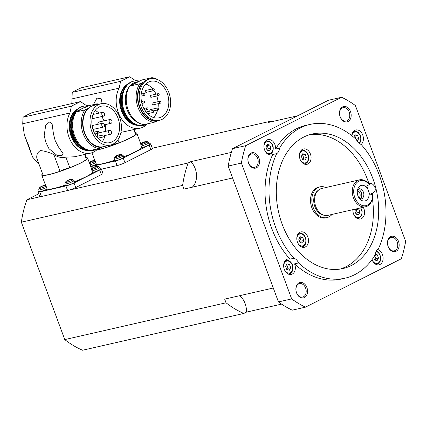 <?xml version="1.0" encoding="UTF-8"?>
<svg xmlns="http://www.w3.org/2000/svg" width="427" height="427" viewBox="0 0 427 427"><rect width="100%" height="100%" fill="white"/><g stroke="black" fill="none" stroke-linecap="round" stroke-linejoin="round"><path stroke-width="0.64" d="M192.235 187.202A15.772 11.449 77.1 0 0 190.773 161.657L231.343 152.402M281.585 304.109L246.432 312.132A15.772 11.449 77.1 0 0 245.13 303.576A15.772 11.449 77.1 0 0 239.654 295.697M232.598 177.99L183.978 189.086L182.617 185.409L21.35 222.205L64.771 339.593L226.038 302.791L224.677 299.113L273.301 288.017M282.156 224.191A68.993 50.082 -102.9 0 1 312.148 134.041A68.993 50.082 -102.9 0 1 372.83 178.422A68.993 50.082 -102.9 0 1 342.844 268.572A68.993 50.082 -102.9 0 1 282.156 224.191M368.928 183.653A68.993 50.082 77.1 0 0 367.546 179.628A68.993 50.082 77.1 0 0 309.522 134.74M332.003 214.429A15.772 11.449 -102.9 0 1 327.039 217.583L325.716 217.887A15.772 11.449 -102.9 0 1 311.843 207.741A15.772 11.449 -102.9 0 1 318.697 187.138L320.02 186.834A15.772 11.449 -102.9 0 1 325.86 187.522M327.039 217.583A15.772 11.449 -102.9 0 1 313.167 207.442A15.772 11.449 -102.9 0 1 320.02 186.834M324.008 215.208A13.205 9.586 -102.9 0 1 314.848 206.593A13.205 9.586 -102.9 0 1 318.323 190.293M353.455 197.888A13.797 10.018 77.1 0 0 365.592 206.764A13.797 10.018 77.1 0 0 372.691 193.623L372.654 193.826A12.815 9.303 -102.9 0 1 365.859 205.691A12.815 9.303 -102.9 0 1 354.768 197.413A12.815 9.303 -102.9 0 1 357.207 182.297A12.815 9.303 -102.9 0 1 369.259 184.651L369.296 184.448A13.797 10.018 77.1 0 0 359.454 179.858A13.797 10.018 77.1 0 0 353.455 197.888M251.017 153.106A7.883 5.722 77.1 0 0 248.551 163.066A7.883 5.722 77.1 0 0 256.451 167.79A7.883 5.722 77.1 0 0 258.917 157.835A7.883 5.722 77.1 0 0 251.017 153.106M255.447 167.021A6.901 5.007 -102.9 0 1 254.609 167.325A6.901 5.007 -102.9 0 1 248.343 162.308A6.901 5.007 -102.9 0 1 250.697 154.179A6.901 5.007 -102.9 0 1 251.535 153.875A6.901 5.007 -102.9 0 1 257.801 158.892A6.901 5.007 -102.9 0 1 255.447 167.021M296.551 292.821A7.883 5.722 77.1 0 0 304.446 297.544A7.883 5.722 77.1 0 0 306.912 287.59A7.883 5.722 77.1 0 0 299.017 282.866A7.883 5.722 77.1 0 0 296.551 292.821M305.604 288.07A6.901 5.007 -102.9 0 1 302.604 297.085A6.901 5.007 -102.9 0 1 296.535 292.644A6.901 5.007 -102.9 0 1 299.535 283.629A6.901 5.007 -102.9 0 1 305.604 288.07M350.508 111.602A7.883 5.722 77.1 0 0 342.609 106.873A7.883 5.722 77.1 0 0 340.143 116.833A7.883 5.722 77.1 0 0 348.042 121.556A7.883 5.722 77.1 0 0 350.508 111.602M340.132 116.656A6.901 5.007 -102.9 0 1 343.132 107.641A6.901 5.007 -102.9 0 1 349.201 112.077A6.901 5.007 -102.9 0 1 346.201 121.092A6.901 5.007 -102.9 0 1 340.132 116.656M396.042 251.311A7.883 5.722 77.1 0 0 398.508 241.356A7.883 5.722 77.1 0 0 390.609 236.633A7.883 5.722 77.1 0 0 388.143 246.587A7.883 5.722 77.1 0 0 396.042 251.311M390.289 237.7A6.901 5.007 -102.9 0 1 391.127 237.396A6.901 5.007 -102.9 0 1 397.393 242.413A6.901 5.007 -102.9 0 1 395.039 250.548A6.901 5.007 -102.9 0 1 394.201 250.852A6.901 5.007 -102.9 0 1 387.935 245.829A6.901 5.007 -102.9 0 1 390.289 237.7M360.052 199.019A5.225 3.79 77.1 0 0 361.327 192.636A5.225 3.79 77.1 0 0 357.821 189.241M359.828 198.971A5.225 3.79 77.1 0 0 361.141 198.987A5.225 3.79 77.1 0 0 363.414 192.161A5.225 3.79 77.1 0 0 358.819 188.798A5.225 3.79 77.1 0 0 357.639 189.38M359.048 197.979A4.073 2.957 77.1 0 0 359.806 193.191A4.073 2.957 77.1 0 0 357.367 190.613M351.757 135.626A7.883 5.722 -102.9 0 1 355.808 129.979A7.883 5.722 -102.9 0 1 362.742 135.049A7.883 5.722 -102.9 0 1 361.125 144.449M294.561 263.843A7.883 5.722 -102.9 0 1 294.678 264.137A7.883 5.722 -102.9 0 1 291.251 274.444A7.883 5.722 -102.9 0 1 284.313 269.368A7.883 5.722 -102.9 0 1 287.739 259.066A7.883 5.722 -102.9 0 1 289.976 259.152L293.941 258.25A7.883 5.722 -102.9 0 1 298.526 262.936L294.561 263.843A78.851 57.239 -102.9 0 0 341.072 279.087L345.037 278.18A78.851 57.239 -102.9 0 0 375.408 254.497A7.883 5.722 -102.9 0 1 378.317 248.989A78.851 57.239 -102.9 0 0 379.309 175.15A78.851 57.239 -102.9 0 0 361.05 144.363A7.883 5.722 -102.9 0 1 356.46 139.677A78.851 57.239 -102.9 0 0 309.954 124.433A78.851 57.239 -102.9 0 0 279.578 148.116A7.883 5.722 -102.9 0 1 276.675 153.624L272.709 154.526A7.883 5.722 -102.9 0 1 272.501 154.643A7.883 5.722 -102.9 0 1 271.54 154.99A7.883 5.722 -102.9 0 1 264.382 149.253A7.883 5.722 -102.9 0 1 267.067 139.96A7.883 5.722 -102.9 0 1 268.028 139.613A7.883 5.722 -102.9 0 1 275.612 149.018L279.578 148.116M289.976 259.152A78.851 57.239 -102.9 0 1 271.716 228.365A78.851 57.239 -102.9 0 1 272.709 154.526M293.941 258.25A78.851 57.239 -102.9 0 1 275.682 227.458A78.851 57.239 -102.9 0 1 276.675 153.624M377.617 249.48A7.883 5.722 -102.9 0 1 382.992 256.563A7.883 5.722 -102.9 0 1 379.987 264.462A7.883 5.722 -102.9 0 1 379.027 264.809A7.883 5.722 -102.9 0 1 372.045 259.611M368.618 191.392L367.999 189.721A4.927 3.336 63.2 0 1 368.368 190.549A4.927 3.336 63.2 0 1 368.618 191.392L368.795 191.712A7.985 5.797 -102.9 0 1 367.321 199.526A7.985 5.797 -102.9 0 1 361.151 200.119A7.985 5.797 -102.9 0 1 357.938 195.812A7.985 5.797 -102.9 0 1 358.333 187.773A7.985 5.797 -102.9 0 1 367.935 189.38L366.67 185.958L369.259 184.651M359.454 179.858L321.782 188.456A13.797 10.018 77.1 0 0 315.783 206.487A13.797 10.018 77.1 0 0 327.92 215.363L365.592 206.764M370.321 194.168L372.691 193.623M300.058 159.25A7.883 5.722 -102.9 0 1 303.485 148.948A7.883 5.722 -102.9 0 1 310.418 154.019A7.883 5.722 -102.9 0 1 306.992 164.326A7.883 5.722 -102.9 0 1 300.058 159.25M363.286 207.292A7.883 5.722 -102.9 0 1 360.489 218.982A7.883 5.722 -102.9 0 1 358.499 218.96A7.883 5.722 -102.9 0 1 352.899 209.662M307.589 244.655A7.883 5.722 -102.9 0 1 304.403 247.292A7.883 5.722 -102.9 0 1 298.009 243.443A7.883 5.722 -102.9 0 1 297.704 234.556A7.883 5.722 -102.9 0 1 300.896 231.92A7.883 5.722 -102.9 0 1 307.285 235.768A7.883 5.722 -102.9 0 1 307.589 244.655M267.435 150.256L268.348 148.815L267.174 145.634L266.688 145.559M287.147 269.709L288.06 268.268L286.885 265.087L286.4 265.012M302.892 159.586L303.805 158.15L302.626 154.969L302.14 154.894M300.298 242.557L301.211 241.122L300.037 237.94L299.551 237.866M368.704 183.701L369.841 183.445A4.927 3.336 63.2 0 1 374.842 187.277A4.927 3.336 63.2 0 1 373.758 192.433L369.803 194.429M356.39 214.247L357.303 212.811L356.123 209.625L355.638 209.556M356.049 139.287L354.949 135.999L354.463 135.925M374.927 260.07L375.84 258.634L374.66 255.453M133.838 129.643L135.631 134.494A23.656 2.882 159.7 0 1 129.781 138.129A23.656 2.882 159.7 0 1 119.032 142.874L117.884 139.789M119.032 142.874A6.901 0.843 -20.3 0 0 109.558 146.29A6.901 0.843 -20.3 0 0 109.248 146.445L108.869 145.415M146.776 124.326A24.643 17.886 -102.9 0 1 139.928 128.255L120.942 132.37M135.204 133.341A6.901 0.843 -20.3 0 1 135.535 133.181L134.195 129.562M71.821 103.569L72.232 92.371A29.57 3.603 -20.3 0 1 76.219 90.209A29.57 3.603 -20.3 0 1 81.301 87.791L129.664 76.759L134.879 80.207A24.643 17.886 -102.9 0 1 136.837 80.772M139.928 128.255A24.643 17.886 -102.9 0 1 118.252 112.402A24.643 17.886 -102.9 0 1 119.17 88.138L120.595 81.333L129.664 76.759M128.207 83.788A21.686 15.74 77.1 0 0 121.519 111.121A21.686 15.74 77.1 0 0 137.686 125.351M136.507 125.01A21.686 15.74 -102.9 0 1 122.181 110.967A21.686 15.74 -102.9 0 1 127.289 84.61M130.043 121.006A20.699 15.025 -102.9 0 1 122.827 110.641A20.699 15.025 -102.9 0 1 123.2 91.026M139.65 81.114A22.668 16.456 77.1 0 0 134.025 81.071L133.368 81.221A22.668 16.456 77.1 0 0 123.515 110.844A22.668 16.456 77.1 0 0 143.451 125.426L144.112 125.276A22.668 16.456 77.1 0 0 147.811 123.755M134.025 81.071A22.668 16.456 77.1 0 0 124.177 110.694A22.668 16.456 77.1 0 0 144.112 125.276M129.717 86.238A21.19 15.383 77.1 0 0 127.129 109.75A21.19 15.383 77.1 0 0 137.99 122.49M159.65 120.217A21.19 15.383 -102.9 0 1 141.006 106.585A21.19 15.383 -102.9 0 1 150.219 78.894A21.19 15.383 -102.9 0 1 168.857 92.526A21.19 15.383 -102.9 0 1 159.65 120.217L158.326 120.515A21.19 15.383 -102.9 0 1 157.755 120.633A21.19 15.383 -102.9 0 1 139.688 106.883A21.19 15.383 -102.9 0 1 143.499 82.096L139.746 83.804A22.668 16.456 77.1 0 0 138.054 107.524A22.668 16.456 77.1 0 0 154.003 122.341L156.49 121.268A21.686 15.74 -102.9 0 1 139.362 107.049A21.686 15.74 -102.9 0 1 142.239 82.731M142.629 105.763A18.729 13.595 -102.9 0 1 150.768 81.295A18.729 13.595 -102.9 0 1 167.24 93.342A18.729 13.595 -102.9 0 1 159.1 117.809A18.729 13.595 -102.9 0 1 142.629 105.763M156.004 94.148A18.729 13.595 77.1 0 0 153.933 90.481M152.695 88.864A18.729 13.595 77.1 0 0 145.826 84.018M93.385 104.636L96.977 98.066L101.306 98.872L102.074 103.547M139.746 83.804L129.835 86.067A22.668 16.456 77.1 0 0 128.143 109.787A22.668 16.456 77.1 0 0 144.086 124.604L154.003 122.341M150.037 111.111A0.987 0.715 -102.9 0 1 149.941 110.908A0.987 0.715 -102.9 0 1 150.368 109.616L157.638 107.956A0.987 0.715 77.1 0 0 157.52 108.004A0.987 0.715 77.1 0 0 157.211 109.248A0.987 0.715 77.1 0 0 158.075 109.878A0.987 0.715 77.1 0 0 158.198 109.835M159.815 101.284A0.987 0.987 0 0 1 160.477 103.126A0.987 0.987 0 0 1 160.253 103.206L152.983 104.866A0.987 0.715 -102.9 0 1 152.113 104.231A0.987 0.715 -102.9 0 1 152.54 102.944L159.815 101.284A0.987 0.715 77.1 0 0 159.693 101.327A0.987 0.715 77.1 0 0 159.383 102.571A0.987 0.715 77.1 0 0 160.253 103.206A0.987 0.715 77.1 0 0 160.371 103.163M158.001 93.689A0.987 0.987 0 0 1 158.663 95.531A0.987 0.987 0 0 1 158.438 95.611L151.169 97.271A0.987 0.715 -102.9 0 1 150.304 96.635A0.987 0.715 -102.9 0 1 150.731 95.349L158.001 93.689A0.987 0.715 77.1 0 0 157.883 93.737A0.987 0.715 77.1 0 0 157.574 94.981A0.987 0.715 77.1 0 0 158.438 95.611A0.987 0.715 77.1 0 0 158.561 95.568M153.063 88.779A0.987 0.987 0 0 1 153.725 90.62A0.987 0.987 0 0 1 153.501 90.7L146.231 92.36A0.987 0.715 -102.9 0 1 145.367 91.73A0.987 0.715 -102.9 0 1 145.794 90.439L153.063 88.779A0.987 0.715 77.1 0 0 152.941 88.827A0.987 0.715 77.1 0 0 152.636 90.07A0.987 0.715 77.1 0 0 153.501 90.7A0.987 0.715 77.1 0 0 153.624 90.657M95.13 160.755L96.342 164.246A4.927 0.603 159.7 0 1 90.684 166.391M114.505 160.258A24.446 2.978 159.7 0 1 96.342 164.246M141.177 146.082A4.868 0.592 -20.3 0 0 147.603 143.734A4.868 0.592 -20.3 0 0 148.906 142.783L147.641 141.785A4.115 0.502 -20.3 0 1 145.82 143.04A4.115 0.502 -20.3 0 1 141.188 144.641A4.115 0.502 -20.3 0 1 140.835 144.716L141.748 147.667A24.446 2.978 159.7 0 1 135.402 151.772A24.446 2.978 159.7 0 1 123.734 156.896M135.396 132.818A24.446 2.978 159.7 0 1 136.843 133.267A24.446 2.978 159.7 0 1 130.31 138.006A24.446 2.978 159.7 0 1 96.507 150.144M89.617 163.504A4.115 0.502 -20.3 0 0 95.178 161.385M94.826 160.584A7.883 7.883 0 0 0 93.241 160.653A7.873 5.716 77.1 0 0 92.59 160.803L92.595 160.894A7.873 5.332 63.2 0 1 93.817 160.99A7.355 3.507 123.3 0 0 93.262 161.273A7.873 5.332 -116.8 0 0 92.04 161.176L91.373 161.417A7.873 5.716 77.1 0 0 90.433 162.303A7.355 3.229 -161.8 0 0 90.14 162.361A7.355 3.229 -161.8 0 0 89.862 162.436A7.873 5.716 -102.9 0 1 90.807 161.55L90.978 161.737M147.641 141.785A7.883 7.883 0 0 0 145.063 141.737A7.873 5.716 77.1 0 0 144.411 141.887L144.417 141.977A7.873 5.332 63.2 0 1 145.639 142.074A7.355 3.507 123.3 0 0 145.079 142.351A7.873 5.332 -116.8 0 0 143.862 142.255L143.194 142.501A7.873 5.716 77.1 0 0 142.25 143.387A7.355 3.229 -161.8 0 0 141.961 143.445A7.355 3.229 -161.8 0 0 141.684 143.515A7.873 5.716 -102.9 0 1 142.629 142.629L142.799 142.815M148.906 142.783L149.541 144.337A4.927 0.603 159.7 0 1 148.228 145.297A4.927 0.603 159.7 0 1 141.748 147.667M117.66 155.412L117.532 155.204A7.873 5.332 63.2 0 0 116.977 155.492A7.873 5.332 -116.8 0 0 116.507 155.722A7.883 7.883 0 0 0 114.431 157.526A4.115 0.502 -20.3 0 0 115.541 157.59A4.115 0.502 -20.3 0 0 120.174 155.988A4.115 0.502 -20.3 0 0 121.994 154.729L121.994 154.729A7.883 7.883 0 0 0 119.416 154.681A7.873 5.716 77.1 0 0 118.765 154.83L118.77 154.921A7.873 5.332 63.2 0 1 119.992 155.017A7.355 3.507 123.3 0 0 119.432 155.3A7.873 5.332 -116.8 0 0 118.215 155.204L117.548 155.444A7.873 5.716 77.1 0 0 116.603 156.33A7.355 3.229 -161.8 0 0 116.309 156.389A7.355 3.229 -161.8 0 0 116.037 156.463A7.873 5.716 -102.9 0 1 116.977 155.577L117.153 155.764M123.894 157.285A4.927 0.603 159.7 0 1 122.576 158.241A4.927 0.603 159.7 0 1 117.612 160.2A4.927 0.603 159.7 0 1 114.649 160.701L114.126 159.111A4.868 0.592 -20.3 0 0 115.493 159.036A4.868 0.592 -20.3 0 0 121.957 156.677A4.868 0.592 -20.3 0 0 123.259 155.732L123.894 157.285M84.615 154.489L86.409 159.34A23.656 2.882 159.7 0 1 80.559 162.975A23.656 2.882 159.7 0 1 69.809 167.72L65.891 157.136C61.963 158.097 58.104 157.339 54.314 154.862L53.786 154.414C48.475 152.14 43.992 150.864 40.33 150.582C37.549 152.338 36.386 154.9 36.839 158.278L43.084 175.161A23.656 2.882 159.7 0 0 60.026 171.291L53.786 154.414M69.809 167.72A6.901 0.843 -20.3 0 0 60.335 171.136A6.901 0.843 -20.3 0 0 60.026 171.291M97.959 148.745A24.643 17.886 -102.9 0 1 90.705 153.101L74.57 156.778L65.891 157.136M85.982 158.187A6.901 0.843 -20.3 0 1 86.313 158.027L84.973 154.409M24.339 134.975L32.479 156.965L28.988 146.386L24.344 134.975L22.732 123.755L23.01 117.217A29.57 3.603 -20.3 0 1 26.997 115.055A29.57 3.603 -20.3 0 1 32.078 112.637L80.441 101.605L85.656 105.053A24.643 17.886 -102.9 0 1 88.24 105.859M32.479 156.965L39.081 164.336M90.705 153.101A24.643 17.886 -102.9 0 1 69.03 137.248A24.643 17.886 -102.9 0 1 69.948 112.984L71.373 106.179L80.441 101.605M55.104 140.424L58.173 146.509L63.207 153.784L61.888 155.684L56.775 155.188L48.924 148.623L45.945 142.517L44.168 135.775L45.705 125.26L49.447 122.047L52.083 123.718L53.423 133.667L55.104 140.424M77.794 108.906A21.686 15.74 77.1 0 0 71.106 136.24A21.686 15.74 77.1 0 0 87.279 150.469M86.094 150.128A21.686 15.74 -102.9 0 1 71.768 136.085A21.686 15.74 -102.9 0 1 76.876 109.728M79.63 146.125A20.699 15.025 -102.9 0 1 72.414 135.759A20.699 15.025 -102.9 0 1 72.787 116.139M110.428 145.057A21.19 15.383 -102.9 0 1 91.789 131.431A21.19 15.383 -102.9 0 1 100.996 103.74A21.19 15.383 -102.9 0 1 119.635 117.372A21.19 15.383 -102.9 0 1 110.428 145.057L103.419 146.658A21.19 15.383 -102.9 0 1 102.848 146.776A21.19 15.383 -102.9 0 1 84.781 133.027A21.19 15.383 -102.9 0 1 88.592 108.239L84.84 109.947A22.668 16.456 77.1 0 0 83.148 133.667A22.668 16.456 77.1 0 0 99.096 148.484L101.583 147.411A21.686 15.74 -102.9 0 1 84.455 133.192A21.686 15.74 -102.9 0 1 87.332 108.874M93.406 130.609A18.729 13.595 -102.9 0 1 101.546 106.142A18.729 13.595 -102.9 0 1 118.017 118.188A18.729 13.595 -102.9 0 1 109.878 142.655A18.729 13.595 -102.9 0 1 93.406 130.609M103.953 120.868A18.729 13.595 77.1 0 0 101.722 116.544M98.931 113.139A18.729 13.595 77.1 0 0 95.221 110.428M84.84 109.947L76.252 111.906L79.337 110.347L75.456 112.087A22.668 16.456 77.1 0 0 73.764 135.813A22.668 16.456 77.1 0 0 89.713 150.624L90.246 150.416M83.019 106.323A22.668 16.456 77.1 0 0 82.955 106.339A22.668 16.456 77.1 0 0 73.102 135.962A22.668 16.456 77.1 0 0 93.043 150.544A22.668 16.456 77.1 0 0 93.107 150.528M96.87 148.991A22.668 16.456 -102.9 0 1 93.171 150.512A22.668 16.456 -102.9 0 1 89.184 150.747L89.713 150.624M76.252 111.906A22.668 16.456 77.1 0 0 74.554 135.631A22.668 16.456 77.1 0 0 90.503 150.443L99.096 148.484M98.792 131.874A0.987 0.715 77.1 0 0 97.927 131.238A0.987 0.715 77.1 0 0 97.5 132.525A0.987 0.715 77.1 0 0 98.365 133.16A0.987 0.715 77.1 0 0 98.792 131.874M104.183 135.556A0.987 0.715 77.1 0 0 103.313 134.921A0.987 0.715 77.1 0 0 102.886 136.208A0.987 0.715 77.1 0 0 103.75 136.843A0.987 0.715 77.1 0 0 104.183 135.556M104.53 113.523A1.97 1.43 77.1 0 0 102.795 112.258A1.97 1.43 77.1 0 0 101.941 114.831A1.97 1.43 77.1 0 0 103.676 116.101A1.97 1.43 77.1 0 0 104.53 113.523M104.498 124.449A1.97 1.43 77.1 0 0 102.763 123.179A1.97 1.43 77.1 0 0 101.904 125.757A1.97 1.43 77.1 0 0 103.638 127.022A1.97 1.43 77.1 0 0 104.498 124.449M97.943 124.278A1.97 1.43 -102.9 0 1 98.893 122.026L110.134 119.459A1.97 1.43 77.1 0 0 109.275 122.037A1.97 1.43 77.1 0 0 111.009 123.302A1.97 1.43 77.1 0 0 111.863 120.729A1.97 1.43 77.1 0 0 110.134 119.459M97.847 136.165A1.97 1.43 -102.9 0 1 97.521 135.556A1.97 1.43 -102.9 0 1 97.847 133.277M111.346 131.681A1.97 1.43 77.1 0 0 109.611 130.416A1.97 1.43 77.1 0 0 108.757 132.989A1.97 1.43 77.1 0 0 110.492 134.259A1.97 1.43 77.1 0 0 111.346 131.681M45.908 185.601L47.119 189.092A4.927 0.603 159.7 0 1 42.177 191.029A4.927 0.603 159.7 0 1 39.257 191.52L38.729 189.93A4.868 0.592 -20.3 0 0 40.095 189.855A4.868 0.592 -20.3 0 0 46.527 187.517M65.283 185.105A24.446 2.978 159.7 0 1 47.119 189.092M91.954 170.928A4.868 0.592 -20.3 0 0 98.381 168.58A4.868 0.592 -20.3 0 0 99.683 167.63L98.418 166.631A4.115 0.502 -20.3 0 1 96.598 167.886A4.115 0.502 -20.3 0 1 91.97 169.487A4.115 0.502 -20.3 0 1 91.613 169.562L92.526 172.513A24.446 2.978 159.7 0 1 86.179 176.618A24.446 2.978 159.7 0 1 74.511 181.742M86.179 157.664A24.446 2.978 159.7 0 1 87.626 158.113A24.446 2.978 159.7 0 1 81.087 162.852A24.446 2.978 159.7 0 1 56.503 172.535A24.446 2.978 159.7 0 1 41.771 175.075A24.446 2.978 159.7 0 1 42.577 173.789M41.729 186.604L41.579 186.305A7.873 5.332 -116.8 0 0 41.109 186.54A7.883 7.883 0 0 0 39.033 188.344L39.033 188.344A4.115 0.502 -20.3 0 0 40.149 188.408A4.115 0.502 -20.3 0 0 45.956 186.231M45.604 185.43A7.883 7.883 0 0 0 44.018 185.499A7.873 5.716 77.1 0 0 43.367 185.649L43.373 185.74A7.873 5.332 63.2 0 1 44.595 185.836A7.355 3.507 123.3 0 0 44.04 186.119A7.873 5.332 -116.8 0 0 42.817 186.023L42.15 186.263A7.873 5.716 77.1 0 0 41.211 187.149A7.355 3.229 -161.8 0 0 40.917 187.207A7.355 3.229 -161.8 0 0 40.64 187.282A7.873 5.716 -102.9 0 1 41.584 186.396M98.418 166.631A7.883 7.883 0 0 0 95.84 166.583A7.873 5.716 77.1 0 0 95.189 166.733L95.194 166.824A7.873 5.332 63.2 0 1 96.417 166.92A7.355 3.507 123.3 0 0 95.856 167.197A7.873 5.332 -116.8 0 0 94.639 167.101L93.972 167.347A7.873 5.716 77.1 0 0 93.027 168.233A7.355 3.229 -161.8 0 0 92.739 168.291A7.355 3.229 -161.8 0 0 92.462 168.361A7.873 5.716 -102.9 0 1 93.406 167.475L93.577 167.662M99.683 167.63L100.318 169.183A4.927 0.603 159.7 0 1 99.005 170.143A4.927 0.603 159.7 0 1 92.526 172.513M68.437 180.258L68.309 180.05A7.873 5.332 63.2 0 0 67.754 180.338A7.873 5.332 -116.8 0 0 67.285 180.568A7.883 7.883 0 0 0 65.208 182.372A4.115 0.502 -20.3 0 0 66.318 182.436A4.115 0.502 -20.3 0 0 70.951 180.834A4.115 0.502 -20.3 0 0 72.771 179.575L72.771 179.575A7.883 7.883 0 0 0 70.193 179.527A7.873 5.716 77.1 0 0 69.542 179.676L69.548 179.767A7.873 5.332 63.2 0 1 70.77 179.863A7.355 3.507 123.3 0 0 70.209 180.146A7.873 5.332 -116.8 0 0 68.993 180.05L68.325 180.29A7.873 5.716 77.1 0 0 67.381 181.176A7.355 3.229 -161.8 0 0 67.092 181.235A7.355 3.229 -161.8 0 0 66.815 181.31A7.873 5.716 -102.9 0 1 67.76 180.424L67.93 180.61M74.672 182.132A4.927 0.603 159.7 0 1 73.359 183.087A4.927 0.603 159.7 0 1 68.389 185.046A4.927 0.603 159.7 0 1 65.427 185.548L64.904 183.957A4.868 0.592 -20.3 0 0 66.27 183.882A4.868 0.592 -20.3 0 0 72.734 181.523A4.868 0.592 -20.3 0 0 74.036 180.578L74.672 182.132M68.309 180.05L69.003 180.05M69.542 179.676L69.585 180.055M68.971 179.81A7.873 5.716 -102.9 0 1 68.993 179.804A7.873 5.716 -102.9 0 1 69.59 179.66M94.084 167.309L94.65 167.101M95.189 166.733L95.232 167.106M93.956 167.106A7.873 5.332 63.2 0 0 93.401 167.395A7.873 5.332 -116.8 0 0 92.931 167.624A7.883 7.883 0 0 0 91.533 168.686L87.626 158.113M94.618 166.861A7.873 5.716 -102.9 0 1 94.639 166.856A7.873 5.716 -102.9 0 1 95.237 166.717M91.613 169.562L91.57 168.932M42.268 186.225L42.828 186.023M43.367 185.649L43.41 186.028M42.134 186.023A7.873 5.332 63.2 0 0 41.584 186.311L41.755 186.583M42.753 185.798A7.883 7.883 0 0 1 42.817 185.777A7.873 5.716 -102.9 0 1 42.817 185.777A7.873 5.716 -102.9 0 1 43.421 185.633M103.676 116.101L92.44 118.663A1.97 1.43 -102.9 0 1 92.029 118.674M101.583 147.411L102.848 146.776M99.027 104.188A22.668 16.456 77.1 0 0 96.993 103.814L95.824 104.588A21.686 15.74 -102.9 0 1 97.244 104.594M95.824 104.588L94.618 105.197M75.456 112.087L74.928 112.21A22.668 16.456 -102.9 0 1 83.089 106.312A22.668 16.456 -102.9 0 1 87.076 106.077L87.61 105.955L87.284 106.302L85.309 107.337L88.4 105.773L96.993 103.814M87.962 105.997A22.668 16.456 77.1 0 0 87.61 105.955M74.928 112.21L87.076 106.077M88.592 108.239A21.19 15.383 -102.9 0 1 93.993 105.341L100.996 103.74M23.01 117.217L71.373 106.179M102.32 141.54A18.729 13.595 77.1 0 0 105.095 135.492M105.699 131.308A18.729 13.595 77.1 0 0 105.111 124.652M100.169 168.814A6.111 0.747 159.7 0 1 101.3 168.841A6.111 0.747 159.7 0 1 99.667 170.026L74.02 182.975A6.111 0.747 159.7 0 1 65.907 185.937L39.732 191.91A6.111 0.747 159.7 0 1 38.019 192.001A6.111 0.747 159.7 0 1 39.113 191.099M101.3 168.841L102.998 173.431A6.111 0.747 159.7 0 1 101.364 174.616L75.718 187.56A6.111 0.747 159.7 0 1 68.864 190.196A6.111 0.747 159.7 0 1 67.605 190.522L41.43 196.495A6.111 0.747 159.7 0 1 40.474 196.671A6.111 0.747 159.7 0 1 39.716 196.585L38.019 192.001M117.532 155.204L118.226 155.204M118.77 154.921L118.807 155.209M118.194 154.964A7.873 5.716 -102.9 0 1 118.215 154.958A7.873 5.716 -102.9 0 1 118.813 154.814M143.307 142.463L143.872 142.255M144.417 141.977L144.454 142.26M143.178 142.26A7.873 5.332 63.2 0 0 142.623 142.549A7.873 5.332 -116.8 0 0 142.154 142.778A7.883 7.883 0 0 0 140.755 143.84L136.843 133.267M143.84 142.015A7.873 5.716 -102.9 0 1 143.862 142.01A7.873 5.716 -102.9 0 1 144.459 141.871M140.835 144.716L140.787 144.086M91.49 161.379L92.051 161.176M92.59 160.803L92.632 161.182M90.802 161.459A7.873 5.332 -116.8 0 0 90.332 161.694A7.883 7.883 0 0 0 89.243 162.484M92.024 160.936A7.873 5.716 -102.9 0 1 92.04 160.931A7.873 5.716 -102.9 0 1 92.643 160.787M90.807 161.465A7.873 5.332 63.2 0 1 91.357 161.176M156.49 121.268L157.755 120.633M129.835 86.067L132.925 84.509A21.19 15.383 -102.9 0 1 138.321 81.61A21.19 15.383 -102.9 0 1 138.892 81.493L141.983 79.934L151.9 77.671L150.731 78.445A21.686 15.74 -102.9 0 1 153.677 78.648M150.731 78.445L149.525 79.054M157.995 79.785A22.668 16.456 77.1 0 0 151.9 77.671M132.925 84.509L138.892 81.493M143.499 82.096A21.19 15.383 -102.9 0 1 148.895 79.198L150.219 78.894M72.232 92.371L120.595 81.333M153.464 117.5A18.729 13.595 77.1 0 0 157.595 109.99M158.006 107.946A18.729 13.595 77.1 0 0 158.236 103.665M158.081 101.679A18.729 13.595 77.1 0 0 156.752 96M138.321 81.61L136.341 82.059A21.19 15.383 77.1 0 0 129.893 86.035M109.248 146.445A23.656 2.882 159.7 0 1 96.748 149.941M149.375 143.926A5.914 0.721 159.7 0 1 150.731 143.904A5.914 0.721 159.7 0 1 149.146 145.052L123.243 158.129A5.914 0.721 159.7 0 1 115.391 160.995L90.77 166.61M150.731 143.904L152.428 148.489A5.914 0.721 159.7 0 1 150.843 149.637L124.94 162.714A5.914 0.721 159.7 0 1 117.089 165.58L101.418 169.156M375.418 254.396L377.308 254.85L374.863 255.41M377.308 254.85L378.482 258.031L375.84 258.634M378.482 258.031L377.126 260.603L374.596 259.995L373.62 257.353M353.759 137.259L355.067 134.788L357.596 135.396L354.949 135.999M357.596 135.396L358.771 138.578L356.129 139.181M358.771 138.578L357.164 141.086M357.271 208.664L358.771 209.022L359.945 212.208L358.589 214.776L356.059 214.167L354.885 210.986L355.947 208.968M358.771 209.022L356.123 209.625M359.945 212.208L357.303 212.811M372.654 193.826L370.065 195.134L368.795 191.712M367.999 189.721L367.935 189.38M302.679 237.337L303.859 240.518L302.503 243.086L299.973 242.477L298.793 239.296L300.149 236.729L302.679 237.337L300.037 237.94M303.859 240.518L301.211 241.122M305.268 154.366L306.447 157.547L305.091 160.114L302.562 159.511L301.382 156.325L302.738 153.757L305.268 154.366L302.626 154.969M306.447 157.547L303.805 158.15M289.527 264.484L290.707 267.665L289.351 270.238L286.821 269.629L285.642 266.448L286.997 263.875L289.527 264.484L286.885 265.087M290.707 267.665L288.06 268.268M269.816 145.031L270.996 148.212L269.64 150.784L267.11 150.176L265.93 146.995L267.286 144.422L269.816 145.031L267.174 145.634M270.996 148.212L268.348 148.815M345.037 278.18A78.851 57.239 -102.9 0 1 298.526 262.936M305.449 307.157L401.343 258.751A113.347 82.278 -102.9 0 0 405.65 241.367L355.397 105.512A113.347 82.278 -102.9 0 0 341.611 97.265L328.39 100.281L232.496 148.687A113.347 82.278 77.1 0 0 228.189 166.066L278.441 301.926A113.347 82.278 77.1 0 0 292.228 310.173L305.449 307.157A113.347 82.278 -102.9 0 1 291.662 298.905L278.441 301.926M228.189 166.066L241.41 163.05A113.347 82.278 -102.9 0 1 245.712 145.671L232.496 148.687M241.41 163.05L291.662 298.905M341.611 97.265L245.712 145.671M275.612 149.018A78.851 57.239 -102.9 0 1 305.988 125.335L309.954 124.433M340.18 269.074A68.993 50.082 77.1 0 0 372.403 198.683M371.57 193.879A68.993 50.082 77.1 0 0 371.511 193.564M246.432 312.132L243.838 313.445L82.571 350.241A102.507 74.41 77.1 0 1 64.771 339.593M297.694 115.776L268.439 122.453L271.033 121.14A102.507 74.41 -102.9 0 1 272.116 121.615M182.617 185.409A102.507 74.41 -102.9 0 1 188.174 162.97L190.773 161.657M271.033 121.14L152.327 148.228M243.838 313.445A102.507 74.41 -102.9 0 1 226.038 302.791M68.864 190.196L188.174 162.97M38.692 193.821L26.906 199.767L40.474 196.671M26.906 199.767A102.507 74.41 77.1 0 0 21.35 222.205M268.386 154.531A6.901 5.007 77.1 0 0 269.469 154.451A6.901 5.007 77.1 0 0 270.307 154.147M264.9 150.64A6.111 4.435 77.1 0 0 270.569 153.293A6.111 4.435 77.1 0 0 272.479 145.575A6.111 4.435 77.1 0 0 266.357 141.913A6.111 4.435 77.1 0 0 263.934 146.413M265.546 141.193L266.4 140.995A6.901 5.007 77.1 0 0 265.557 141.3A6.901 5.007 77.1 0 0 265.386 141.39M288.097 273.985A6.901 5.007 77.1 0 0 289.18 273.904A6.901 5.007 77.1 0 0 290.024 273.6M284.612 270.094A6.111 4.435 77.1 0 0 290.28 272.746A6.111 4.435 77.1 0 0 292.191 265.028A6.111 4.435 77.1 0 0 286.069 261.367A6.111 4.435 77.1 0 0 283.651 265.866M285.257 260.646L286.111 260.449A6.901 5.007 77.1 0 0 285.268 260.753A6.901 5.007 77.1 0 0 285.097 260.844M303.837 163.867A6.901 5.007 77.1 0 0 304.921 163.787A6.901 5.007 77.1 0 0 305.764 163.482M300.352 159.976A6.111 4.435 77.1 0 0 306.02 162.628A6.111 4.435 77.1 0 0 307.931 154.91A6.111 4.435 77.1 0 0 301.809 151.249A6.111 4.435 77.1 0 0 299.391 155.748M301.003 150.528L301.852 150.331A6.901 5.007 77.1 0 0 301.008 150.635A6.901 5.007 77.1 0 0 300.843 150.726M301.248 246.838A6.901 5.007 77.1 0 0 302.332 246.758A6.901 5.007 77.1 0 0 303.175 246.454M297.763 242.947A6.111 4.435 77.1 0 0 303.432 245.594A6.111 4.435 77.1 0 0 305.342 237.882A6.111 4.435 77.1 0 0 299.22 234.22A6.111 4.435 77.1 0 0 296.802 238.714M298.409 233.494L299.263 233.302A6.901 5.007 77.1 0 0 298.42 233.606A6.901 5.007 77.1 0 0 298.249 233.697M369.841 183.445L368.891 183.925M357.34 218.528A6.901 5.007 77.1 0 0 358.418 218.443A6.901 5.007 77.1 0 0 359.262 218.138M353.855 214.632A6.111 4.435 77.1 0 0 359.518 217.284A6.111 4.435 77.1 0 0 360.58 207.906M358.984 143.237A6.111 4.435 77.1 0 0 360.062 135.471A6.111 4.435 77.1 0 0 354.138 132.279A6.111 4.435 77.1 0 0 351.843 135.69M353.326 131.559L354.175 131.361A6.901 5.007 77.1 0 0 353.337 131.665A6.901 5.007 77.1 0 0 353.166 131.756M375.877 264.35A6.901 5.007 77.1 0 0 376.961 264.27A6.901 5.007 77.1 0 0 377.799 263.966M372.392 260.459A6.111 4.435 77.1 0 0 378.055 263.112A6.111 4.435 77.1 0 0 380.377 256.937A6.111 4.435 77.1 0 0 376.139 251.482M141.22 94.079L143.691 93.513A0.987 0.715 77.1 0 0 143.568 93.556A0.987 0.715 77.1 0 0 143.258 94.799A0.987 0.715 77.1 0 0 144.129 95.434A0.987 0.715 77.1 0 0 144.246 95.392M141.46 101.514L143.365 101.082A0.987 0.715 77.1 0 0 143.242 101.124A0.987 0.715 77.1 0 0 142.938 102.368A0.987 0.715 77.1 0 0 143.803 103.003A0.987 0.715 77.1 0 0 143.926 102.96M143.84 108.511L146.856 107.823A0.987 0.715 77.1 0 0 146.739 107.866A0.987 0.715 77.1 0 0 146.429 109.115A0.987 0.715 77.1 0 0 147.294 109.744A0.987 0.715 77.1 0 0 147.416 109.702M146.071 112.018L152.508 110.55A0.987 0.715 77.1 0 0 152.391 110.593A0.987 0.715 77.1 0 0 152.081 111.837A0.987 0.715 77.1 0 0 152.946 112.472A0.987 0.715 77.1 0 0 153.069 112.424M90.102 164.811A4.868 0.592 -20.3 0 0 95.749 162.671M22.732 123.755L69.948 112.984M41.43 196.495L39.732 191.91M67.605 190.522L65.907 185.937M101.364 174.616L99.667 170.026M75.718 187.56L74.02 182.975M71.955 98.909L119.17 88.138M117.089 165.58L115.391 160.995M150.843 149.637L149.146 145.052M124.94 162.714L123.243 158.129M352.964 209.646A6.111 4.435 77.1 0 0 352.889 210.404M268.615 154.643L270.392 154.115C273.755 152.588 273.739 146.669 272.357 144.641C270.862 141.844 268.877 140.632 266.4 140.995M288.332 274.097L290.104 273.568C293.466 272.047 293.45 266.122 292.068 264.094C290.573 261.297 288.588 260.086 286.111 260.449M304.072 163.979L305.844 163.45C309.212 161.924 309.191 155.999 307.808 153.976C306.314 151.179 304.328 149.968 301.852 150.331M301.483 246.95L303.255 246.422C306.623 244.895 306.602 238.971 305.22 236.948C303.725 234.151 301.74 232.939 299.263 233.302M357.57 218.635L359.347 218.112L361.674 215.432L362.144 211.514L360.874 207.842M354.175 131.361L355.691 131.308L357.271 131.847L358.424 132.674L360.132 135.007L360.97 137.889L360.5 141.807L359.401 143.552M376.107 264.462L377.884 263.934L380.211 261.26L380.681 257.342L379.843 254.46L378.135 252.127L376.379 251.017M141.054 96.134L144.129 95.434A0.987 0.987 0 0 0 144.833 94.137A0.987 0.987 0 0 0 143.691 93.513M141.892 103.435L143.803 103.003A0.987 0.987 0 0 0 144.513 101.706A0.987 0.987 0 0 0 143.365 101.082M144.865 110.299L147.294 109.744A0.987 0.987 0 0 0 148.004 108.453A0.987 0.987 0 0 0 146.856 107.823M147.55 113.699L152.946 112.472A0.987 0.987 0 0 0 153.656 111.175A0.987 0.987 0 0 0 152.508 110.55M153.517 110.919L158.075 109.878A0.987 0.987 0 0 0 158.785 108.586A0.987 0.987 0 0 0 157.638 107.956M94.906 160.803L91.928 152.754M123.259 155.732L121.994 154.729M94.025 132.13L97.927 131.238M96.55 136.464L103.313 134.921M93.054 114.479L102.795 112.258M92.109 125.607L102.763 123.179M98.722 132.904L109.611 130.416M45.684 185.649L41.771 175.075M74.036 180.578L72.771 179.575M65.208 182.372L64.904 183.957M39.033 188.344L38.729 189.93M104.225 135.69L110.492 134.259M104.594 124.769L111.009 123.302M93.006 129.45L103.638 127.022M97.959 138.161L103.75 136.843M94.927 133.945L98.365 133.16M114.431 157.526L114.126 159.111"/></g></svg>
